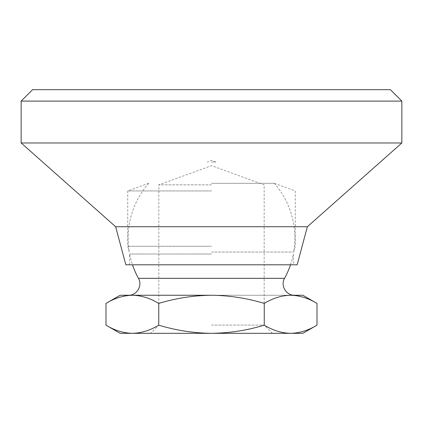 <?xml version="1.0" encoding="UTF-8"?>
<svg xmlns="http://www.w3.org/2000/svg" width="423" height="423" viewBox="0 0 423 423"><rect width="100%" height="100%" fill="white"/><g stroke="black" fill="none" stroke-linecap="round" stroke-linejoin="round"><path stroke-width="0.32" stroke-dasharray="2.12 1.59" d="M211.5 254.012L129.65 254.012L211.5 254.012M105.999 303.413C114.607 298.189 123.4 295.466 132.373 295.254C141.367 295.476 150.16 298.194 158.747 303.413L158.747 325.165C176.053 330.4 193.634 333.118 211.5 333.324C229.594 333.086 247.175 330.363 264.253 325.165C272.84 330.384 281.633 333.102 290.627 333.324L132.373 333.324C123.379 333.102 114.591 330.384 105.999 325.165M158.747 325.165C150.139 330.389 141.345 333.113 132.373 333.324L120.132 333.324M317.001 325.165C308.393 330.389 299.6 333.113 290.627 333.324L302.868 333.324M264.253 303.413C272.861 298.189 281.655 295.466 290.627 295.254L211.5 295.254C229.594 295.492 247.175 298.215 264.253 303.413L264.253 325.165M302.868 295.254L290.627 295.254C299.621 295.476 308.409 298.194 317.001 303.413M390.429 89.676L32.571 89.676M401.85 101.097L21.15 101.097M401.85 142.974L21.15 142.974M307.357 226.728L115.643 226.728M297.158 264.798L125.843 264.798M211.5 264.798L129.65 264.798L211.5 264.798M211.5 184.851L158.831 184.851L211.5 184.851M211.5 325.081L264.169 325.081L211.5 325.081M158.747 303.413C176.053 298.178 193.634 295.46 211.5 295.254L120.132 295.254M290.627 295.254L132.378 295.254M211.5 190.942L127.746 190.942L211.5 190.942M211.5 183.318L274.305 183.318L211.5 183.318M211.5 252.05L293.705 252.05L211.5 252.05M211.5 246.271L127.746 246.271L211.5 246.271M211.5 162.009L215.762 162.009L211.5 162.009M284.552 278.329L138.448 278.329M129.65 264.798L129.65 254.012A83.373 83.373 0 0 0 132.499 264.798M290.501 264.798A83.373 83.373 0 0 0 293.351 254.012L293.351 264.798M272.412 333.324L264.169 325.081L264.169 184.851L211.5 165.679L158.831 184.851L158.831 325.081L150.588 333.324M148.695 183.318L127.746 190.942L127.746 246.271L129.295 252.05A83.373 83.373 0 0 1 148.695 183.318M274.305 183.318L295.254 190.942L295.254 246.271L293.705 252.05A83.373 83.373 0 0 0 274.305 183.318M215.762 162.009L211.5 160.46L207.238 162.009"/><path stroke-width="0.63" d="M132.373 295.254C123.379 295.476 114.591 298.194 105.999 303.413L120.132 295.254L211.5 295.254C193.634 295.46 176.053 298.178 158.747 303.413C150.139 298.189 141.345 295.466 132.373 295.254L211.5 295.254C229.594 295.492 247.175 298.215 264.253 303.413L264.253 325.165C272.861 330.389 281.655 333.113 290.627 333.324C299.621 333.102 308.409 330.384 317.001 325.165L317.001 303.413C308.393 298.189 299.6 295.466 290.627 295.254C281.633 295.476 272.84 298.194 264.253 303.413M105.999 303.413L105.999 325.165C114.607 330.389 123.4 333.113 132.373 333.324C141.367 333.102 150.16 330.384 158.747 325.165C176.053 330.4 193.634 333.118 211.5 333.324L302.868 333.324L317.001 325.165M158.747 303.413L158.747 325.165M21.15 101.097L32.571 89.676L390.429 89.676L401.85 101.097L401.85 142.974L21.15 142.974L21.15 101.097L401.85 101.097M307.357 226.728L297.158 264.798L125.843 264.798L115.643 226.728L307.357 226.728L401.85 142.974M105.999 325.165L120.132 333.324L211.5 333.324C229.594 333.086 247.175 330.363 264.253 325.165M290.627 295.254L302.868 295.254L317.001 303.413M132.499 264.798A83.373 83.373 0 0 0 138.448 278.329C142.8 285.462 136.788 295.635 128.439 295.254M138.448 278.329L284.552 278.329A83.373 83.373 0 0 0 290.501 264.798M115.643 226.728L21.15 142.974M284.552 278.329C280.2 285.462 286.212 295.635 294.561 295.254"/></g></svg>
